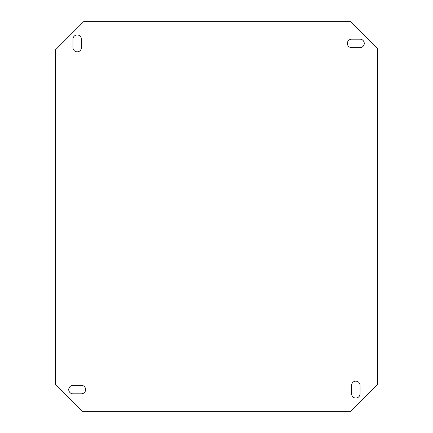 <?xml version="1.0" encoding="UTF-8"?>
<svg xmlns="http://www.w3.org/2000/svg" width="433" height="433" viewBox="0 0 433 433"><rect width="100%" height="100%" fill="white"/><g stroke="black" fill="none" stroke-linecap="round" stroke-linejoin="round"><path stroke-width="0.65" d="M77.182 51.852A4.222 4.222 0 0 0 81.404 47.63L81.404 39.187A4.222 4.222 0 0 0 77.182 34.965A4.222 4.222 0 0 0 72.961 39.187L72.961 47.63A4.222 4.222 0 0 0 77.182 51.852M355.818 398.035A4.222 4.222 0 0 0 360.04 393.814L360.04 385.37A4.222 4.222 0 0 0 355.818 381.148A4.222 4.222 0 0 0 351.596 385.37L351.596 393.814A4.222 4.222 0 0 0 355.818 398.035M350.833 21.65L83.656 21.65L55.424 49.882L55.424 384.607L82.167 411.35L350.833 411.35L377.576 384.607L377.576 48.393L350.833 21.65M351.596 39.187A4.222 4.222 0 0 0 347.374 43.408A4.222 4.222 0 0 0 351.596 47.63L360.04 47.63A4.222 4.222 0 0 0 364.261 43.408A4.222 4.222 0 0 0 360.04 39.187L351.596 39.187M72.961 385.37A4.222 4.222 0 0 0 68.739 389.592A4.222 4.222 0 0 0 72.961 393.814L81.404 393.814A4.222 4.222 0 0 0 85.626 389.592A4.222 4.222 0 0 0 81.404 385.37L72.961 385.37"/></g></svg>
